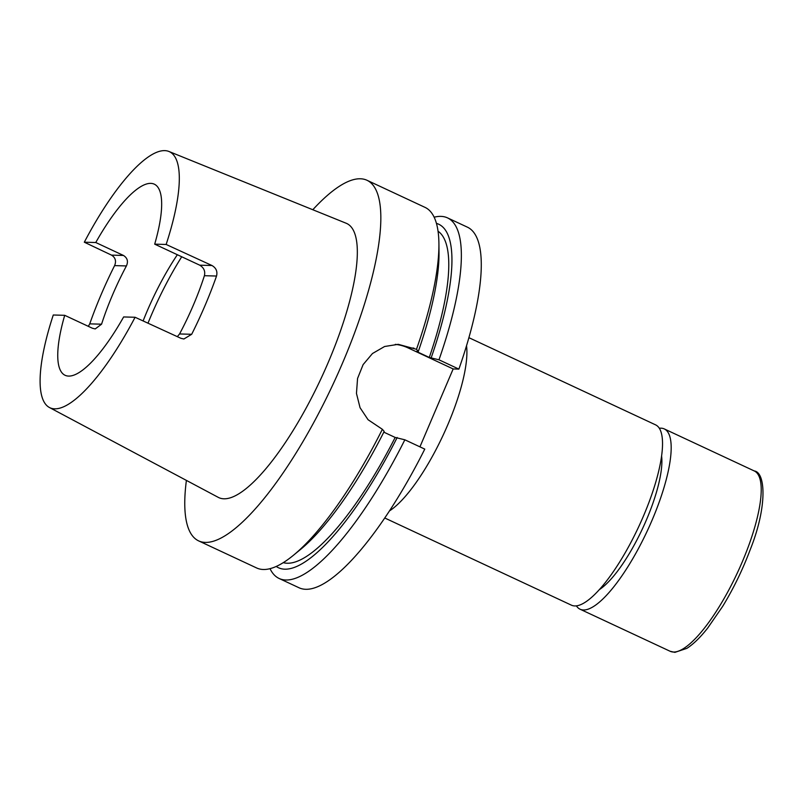 <?xml version="1.0" encoding="UTF-8"?>
<svg xmlns="http://www.w3.org/2000/svg" width="803" height="803" viewBox="0 0 803 803"><rect width="100%" height="100%" fill="white"/><g stroke="black" fill="none" stroke-linecap="round" stroke-linejoin="round"><path stroke-width="1.2" d="M576.383 605.853A99.492 27.754 -65 0 0 580.077 609.216A99.492 27.754 -65 0 0 583.41 609.979A99.492 27.754 -65 0 0 649.818 525.373A99.492 27.754 -65 0 0 664.282 428.922A99.492 27.754 -65 0 0 660.959 428.17A99.492 27.754 -65 0 0 659.323 428.25M599.229 589.703A80.591 22.484 -65 0 0 642.551 528.585A80.591 22.484 -65 0 0 661.612 456.134M384.717 517.975L571.425 605.171A99.492 27.754 -65 0 0 574.747 605.934A99.492 27.754 -65 0 0 641.165 521.328A99.492 27.754 -65 0 0 655.629 424.877L468.922 337.682M181.719 256.769A125.358 34.971 -65 0 0 147.993 323.187M177.353 254.722A105.464 29.42 -65 0 0 143.115 320.949M270.019 568.665A198.983 55.517 -65 0 0 279.133 578.481L299.057 587.776A198.983 55.517 -65 0 0 305.702 589.292A198.983 55.517 -65 0 0 424.777 449.108L404.853 439.803L395.166 437.444L383.824 432.155M279.133 578.481A198.983 55.517 -65 0 0 285.788 579.997A198.983 55.517 -65 0 0 404.853 439.803M283.278 562.642A183.064 51.071 -65 0 0 287.243 563.234A183.064 51.071 -65 0 0 395.166 437.444M186.396 480.395A198.983 55.517 -65 0 0 198.632 540.881L256.649 567.972A198.983 55.517 -65 0 0 263.294 569.488A198.983 55.517 -65 0 0 293.396 555.305A198.983 55.517 -65 0 0 382.369 429.304L368.065 419.728L360.055 407.703L356.462 393.42L357.556 378.474L363.117 364.612L372.472 353.521L384.597 346.505L398.248 344.326L416.486 349.305A198.983 55.517 -65 0 0 438.92 243.7A198.983 55.517 -65 0 0 425.048 207.385L367.041 180.294A198.983 55.517 -65 0 0 360.386 178.778A198.983 55.517 -65 0 0 312.809 209.734M198.632 540.881A198.983 55.517 -65 0 0 205.287 542.396A198.983 55.517 -65 0 0 338.113 373.184A198.983 55.517 -65 0 0 367.041 180.294M416.486 349.305L418.313 351.443L416.305 351.383L429.294 357.445L438.98 359.804A198.983 55.517 -65 0 0 447.542 217.894A198.983 55.517 -65 0 0 440.887 216.378A198.983 55.517 -65 0 0 434.162 217.201M54.634 408.827A141.288 39.417 -65 0 0 135.085 317.265L123.642 316.944A105.464 29.42 -65 0 1 68.606 376.085A105.464 29.42 -65 0 1 65.073 375.282A105.464 29.42 -65 0 1 64.712 315.318L53.269 314.997A141.288 39.417 -65 0 0 49.405 407.492A141.288 39.417 -65 0 0 54.634 408.827M49.405 407.492L218.286 497.368A151.255 42.198 -65 0 0 223.886 498.793A151.255 42.198 -65 0 0 325.305 369.159A151.255 42.198 -65 0 0 346.284 223.294L168.961 151.486A141.288 39.417 -65 0 0 164.766 150.633A141.288 39.417 -65 0 0 84.315 242.205L111.517 255.123L123.461 255.454C127.436 257.964 128.42 261.457 126.412 265.934L114.598 265.612A143.285 39.979 -65 0 0 89.745 323.86L101.569 324.191L95.216 328.929L92.405 328.246L64.712 315.318M166.141 244.463L154.698 244.152L199.716 265.171L211.962 265.512L166.141 244.463A141.288 39.417 -65 0 0 168.961 151.486M211.962 265.512C216.148 267.961 217.673 271.464 216.529 276.041L204.404 275.7C205.438 271.203 203.882 267.69 199.716 265.171M204.404 275.7A105.464 29.42 115 0 1 179.561 333.958L191.686 334.289A144.279 40.25 -65 0 0 216.529 276.041M191.686 334.289L183.897 338.996L180.916 338.304L135.085 317.265M101.569 324.191A105.464 29.42 115 0 1 126.412 265.934M123.461 255.454L95.758 242.516L84.315 242.205M154.698 244.152A105.464 29.42 -65 0 0 154.327 184.178A105.464 29.42 -65 0 0 150.803 183.375A105.464 29.42 -65 0 0 95.758 242.516M177.322 336.658L179.561 333.958M88.32 326.339L89.745 323.86M114.598 265.612C116.455 261.075 115.431 257.582 111.517 255.123M418.313 351.443A189.528 52.878 -65 0 0 439.01 252.764L438.92 243.7M429.294 357.445A183.064 51.071 -65 0 0 438.057 231.234M431.291 357.506A189.528 52.878 -65 0 0 436.441 223.385M438.98 359.804L458.894 369.109A198.983 55.517 -65 0 0 467.456 227.189L447.542 217.894M293.396 555.305L300.402 549.553A189.528 52.878 -65 0 0 384.185 431.442L382.369 429.304M276.222 566.446A189.528 52.878 -65 0 0 397.174 437.505M458.894 369.109L453.163 368.948L408.145 347.93A43.774 41.736 91.6 0 0 395.307 344.367M419.939 446.849L453.163 368.948M673.436 652.026A99.492 27.754 -65 0 0 739.854 567.42A99.492 27.754 -65 0 0 754.308 470.97C765.43 472.284 767.608 506.061 750.383 549.232C742.795 569.468 733.551 588.519 722.65 606.395L707.664 628.087C700.286 637.452 693.35 644.207 686.866 648.362L674.881 652.367L670.114 651.263A99.492 27.754 -65 0 0 673.436 652.026M466.533 345.792A99.492 27.754 115 0 1 443.035 435.407A99.492 27.754 115 0 1 389.405 510.949M413.886 348.09L408.145 347.93M754.308 470.97L664.282 428.922M670.114 651.263L580.077 609.216"/></g></svg>
